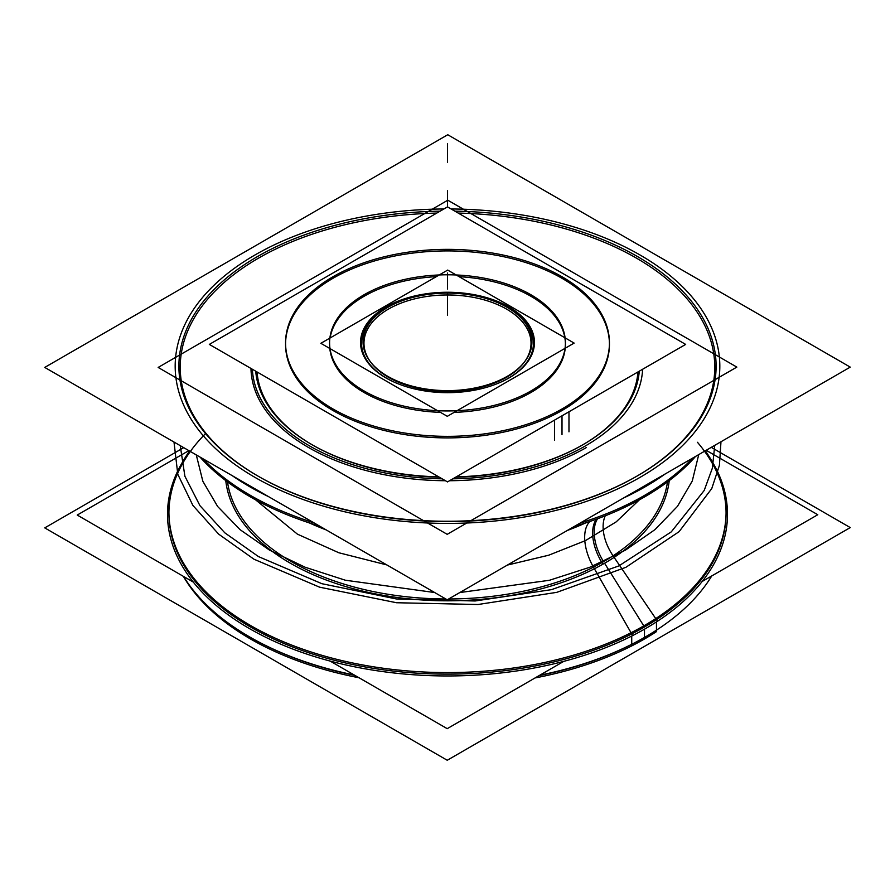 <?xml version="1.0" encoding="UTF-8"?>
<svg xmlns="http://www.w3.org/2000/svg" width="895" height="895" viewBox="0 0 895 895"><rect width="100%" height="100%" fill="white"/><g stroke="black" fill="none" stroke-linecap="round" stroke-linejoin="round"><path stroke-width="1.34" d="M591.494 439.467A191.966 110.823 180 0 1 583.238 444.546A191.966 110.823 180 0 1 456.193 476.89M438.807 476.89A191.966 110.823 180 0 1 311.762 444.546A191.966 110.823 180 0 1 255.735 371.201M312.702 445.083A190.624 110.063 0 0 0 439.389 477.225A190.624 110.063 180 0 1 257.044 371.951A190.624 110.063 0 0 0 439.389 477.225A190.624 110.063 180 0 1 257.044 371.951A190.624 110.063 180 0 0 439.389 477.225M455.611 477.225A190.624 110.063 0 0 0 582.298 445.095A190.624 110.063 180 0 1 455.611 477.225A190.624 110.063 0 0 0 582.298 445.095A190.624 110.063 180 0 1 455.611 477.225A190.624 110.063 180 0 0 582.298 445.095M736.842 367.095L447.198 534.326L158.158 367.442L447.802 200.212L736.842 367.095M308.54 287.038A196.531 113.464 0 0 0 304.054 289.711A196.531 113.464 0 0 1 308.54 287.038A196.531 113.464 0 0 0 304.054 289.711A196.531 113.464 0 0 1 308.54 287.038M250.98 368.449A196.531 113.464 0 0 0 445.442 480.727A196.531 113.464 0 0 1 250.98 368.449A196.531 113.464 0 0 0 445.442 480.727A196.531 113.464 0 0 1 250.98 368.449A196.531 113.464 0 0 0 445.442 480.727M449.558 480.727A196.531 113.464 0 0 0 586.46 447.5A196.531 113.464 0 0 1 449.558 480.727A196.531 113.464 0 0 0 586.46 447.5A196.531 113.464 0 0 1 449.558 480.727A196.531 113.464 0 0 0 586.46 447.5M637.956 371.951A190.624 110.063 180 0 1 582.768 444.815A190.624 110.063 0 0 0 637.956 371.951A190.624 110.063 180 0 1 582.768 444.815A190.624 110.063 180 0 0 637.956 371.951M585.52 286.489A195.188 112.692 180 0 1 589.984 289.163M642.621 369.266A195.188 112.692 180 0 1 576.581 450.711M593.911 440.709A195.188 112.692 180 0 1 452.836 478.825M442.164 478.825A195.188 112.692 180 0 1 252.379 369.266M305.016 289.163A195.188 112.692 180 0 1 309.48 286.489M246.013 263.622A268.612 155.081 180 0 1 440.116 211.153M454.884 211.153A268.612 155.081 180 0 1 697.048 308.809A268.612 155.081 180 0 1 637.441 475.838A268.612 155.081 180 0 1 625.135 482.506M636.96 476.106A267.269 154.309 0 0 0 696.31 310.912A267.269 154.309 0 0 0 458.218 213.088A267.269 154.309 180 0 1 696.31 310.912A267.269 154.309 180 0 1 636.96 476.106A267.269 154.309 0 0 0 696.31 310.912A267.269 154.309 0 0 0 458.218 213.088A267.269 154.309 180 0 1 696.31 310.912A267.269 154.309 180 0 1 636.96 476.106A267.269 154.309 0 0 0 696.31 310.912A267.269 154.309 0 0 0 458.218 213.088M258.51 476.375A267.269 154.309 0 0 0 636.49 476.386A267.269 154.309 180 0 1 258.51 476.386A267.269 154.309 180 0 1 258.51 258.152A267.269 154.309 180 0 1 436.782 213.088A267.269 154.309 0 0 0 258.51 258.152A267.269 154.309 0 0 0 232.197 458.699M648.987 468.734A268.612 155.081 180 0 1 637.441 475.838A268.612 155.081 180 0 1 257.559 475.838A268.612 155.081 180 0 1 269.865 249.85M850.25 367.118L447.243 599.795L44.75 367.42L447.757 134.742L850.25 367.118M267.404 248.239A272.326 157.229 0 0 0 254.93 255.008A272.326 157.229 0 0 0 261.083 480.794A272.326 157.229 0 0 0 651.773 470.155M657.087 478.646L657.467 479.239A279.911 161.603 0 0 1 623.535 498.012M232.185 475.625A279.911 161.603 0 0 0 268.657 496.68M656.46 489.61A278.58 160.831 180 0 1 574.243 526.473M319.716 526.17A278.58 160.831 180 0 1 199.965 457.021M644.478 495.438A278.58 160.831 180 0 1 579.859 523.228A278.58 160.831 0 0 0 644.478 495.438A278.58 160.831 0 0 0 692.618 458.128A278.58 160.831 180 0 1 644.478 495.438A278.58 160.831 180 0 1 579.859 523.228A278.58 160.831 180 0 0 644.478 495.438A278.58 160.831 0 0 0 692.618 458.128M314.033 522.881A278.58 160.831 180 0 1 202.986 458.766A278.58 160.831 0 0 0 314.033 522.881A278.58 160.831 180 0 1 202.986 458.766A278.58 160.831 180 0 0 314.033 522.881M695.572 456.428A278.58 160.831 180 0 1 631.725 503.896M632.273 492.966L632.608 493.592A279.911 161.603 0 0 0 665.13 474.003M627.596 484.117A272.326 157.229 0 0 0 640.07 255.008A272.326 157.229 0 0 0 451.091 208.971M443.909 208.971A272.326 157.229 0 0 0 254.93 255.008A272.326 157.229 0 0 0 243.227 262.201M694.039 457.311A279.99 161.648 180 0 1 632.664 501.95M589.872 521.494A39.302 21.223 -117 0 0 594.414 568.75A222.161 128.265 180 0 0 669.225 480.615M597.603 518.742A39.302 22.688 -120 0 0 603.577 561.657A220.718 127.437 0 0 0 667.491 481.924A220.718 127.437 0 0 1 603.577 561.657A39.302 22.688 60 0 1 597.603 518.742A39.302 22.688 -120 0 0 603.577 561.657A39.302 22.688 60 0 1 597.603 518.742A39.302 22.688 60 0 0 603.577 561.657A220.718 127.437 0 0 0 667.491 481.924A220.718 127.437 0 0 1 603.577 561.657A220.718 127.437 0 0 1 448.663 598.979A220.718 127.437 0 0 0 603.577 561.657A220.718 127.437 0 0 1 448.663 598.979A220.718 127.437 0 0 0 603.577 561.657M712.207 461.63A279.99 161.648 180 0 1 632.664 635.562L592.535 565.506M697.462 442.287A278.58 160.831 180 0 1 644.478 627.015A278.58 160.831 180 0 1 292.52 646.94A278.58 160.831 180 0 1 190.333 451.46A278.58 160.831 0 0 0 292.52 646.94A278.58 160.831 0 0 0 644.478 627.015A278.58 160.831 0 0 0 726.08 513.294M182.793 461.63A279.99 161.648 180 0 0 306.616 654.01A279.99 161.648 180 0 0 657.523 621.208L656.46 619.653M655.733 618.579L612.001 554.262M605.233 515.822A39.302 24.075 -123.2 0 0 614.149 557.361A222.161 128.265 180 0 1 375.553 593.9A222.161 128.265 180 0 1 225.775 480.615M585.095 523.161A222.161 128.265 180 0 1 567.318 530.466A220.718 127.437 180 0 0 567.643 530.355M326.25 529.929A222.161 128.265 180 0 1 309.905 523.161M227.509 481.924A220.718 127.437 0 0 0 445.833 598.979A220.718 127.437 0 0 1 227.509 481.924A220.718 127.437 0 0 0 445.833 598.979A220.718 127.437 0 0 1 227.509 481.924M579.87 525.421A220.718 127.437 180 0 1 579.009 525.79M316.606 526.059A220.718 127.437 180 0 1 315.13 525.421M657.523 487.596A279.99 161.648 180 0 1 615.413 510.049A279.99 161.648 180 0 1 580.206 523.027M313.686 522.68A279.99 161.648 180 0 1 279.587 510.049M535.076 677.94A278.58 160.831 180 0 0 656.46 631.624L656.46 630.147M656.46 630.08L656.46 621.902M359.052 677.772A278.58 160.831 180 0 1 183.341 576.324M656.46 618.109A278.58 160.831 180 0 1 349.028 662.199A278.58 160.831 180 0 1 168.92 511.75A278.58 160.831 180 0 1 189.55 451.013M644.478 629.185L644.478 637.441A278.58 160.831 0 0 0 645.351 636.938A278.58 160.831 180 0 1 644.478 637.441L644.478 629.185L644.478 637.441A278.58 160.831 180 0 1 539.114 675.602A278.58 160.831 0 0 0 644.478 637.441L644.478 629.185L644.478 637.441A278.58 160.831 180 0 1 539.114 675.602A278.58 160.831 0 0 0 644.478 637.441A278.58 160.831 180 0 1 539.114 675.602M354.979 675.423A278.58 160.831 180 0 1 249.649 636.938A278.58 160.831 0 0 0 250.51 637.441A278.58 160.831 0 0 0 354.979 675.423A278.58 160.831 180 0 1 249.649 636.938A278.58 160.831 0 0 0 354.979 675.423A278.58 160.831 180 0 1 249.649 636.938M205.884 433.236A278.58 160.831 0 0 0 169.658 501.659M168.92 513.294A278.58 160.831 0 0 0 340.894 661.886A278.58 160.831 0 0 0 644.478 627.015A278.58 160.831 180 0 1 292.52 646.94A278.58 160.831 180 0 1 190.333 451.46A278.58 160.831 180 0 0 292.52 646.94A278.58 160.831 180 0 0 644.478 627.015A278.58 160.831 0 0 0 704.522 451.259A278.58 160.831 180 0 1 644.478 627.015A278.58 160.831 0 0 0 704.522 451.259A278.58 160.831 0 0 1 726.069 512.522M657.467 629.498A279.911 161.603 180 0 1 645.429 636.893A279.911 161.603 180 0 1 539.842 675.188M354.252 674.998A279.911 161.603 180 0 1 249.571 636.893A279.911 161.603 180 0 1 183.587 576.469M711.279 447.355L850.25 527.58L447.243 760.258L44.75 527.882L183.721 447.645M706.177 450.297L817.773 514.726L702.195 581.459M563.794 661.36L447.209 728.664L330.121 661.069M188.856 450.61L77.227 515.061L193.309 582.086M711.738 575.944A279.911 161.603 180 0 1 645.429 636.893A279.911 161.603 180 0 1 632.608 643.852M631.725 645.899L631.725 636.043M705.305 450.811A278.58 160.831 180 0 1 726.08 511.75A278.58 160.831 180 0 1 631.725 632.396M639.265 371.201A191.966 110.823 180 0 1 583.238 444.546A191.966 110.823 180 0 1 574.445 449.312M389.996 304.803A86.96 50.209 0 0 0 360.54 342.461A86.96 50.209 0 0 0 416.757 389.426A86.96 50.209 0 0 0 512.734 375.665M382.847 310.475A85.954 49.628 0 0 0 396.172 382.993M498.828 382.993A85.954 49.628 0 0 0 511.974 376.001M447.31 416.32L574.143 343.087L447.69 270.077L320.857 343.311L447.31 416.32M524.168 362.33A83.526 48.218 0 0 0 494.432 303.304A83.526 48.218 0 0 0 388.441 309.099A83.526 48.218 0 0 0 388.441 377.298A83.526 48.218 0 0 0 506.559 377.298A83.526 48.218 0 0 0 506.559 309.099A83.526 48.218 0 0 0 388.441 309.099A83.526 48.218 0 0 0 371.257 362.889A83.526 48.218 0 0 0 506.559 377.298A83.526 48.218 0 0 0 523.743 362.889M391.641 305.284A84.466 48.766 0 0 0 370.396 361.77A84.466 48.766 0 0 0 510.855 374.11M503.359 378.451A84.466 48.766 0 0 0 524.604 361.77A84.466 48.766 0 0 0 493.19 300.854A84.466 48.766 0 0 0 384.145 309.614M504.344 380.409A85.954 49.628 0 0 0 512.153 310.475M505.004 380.118A86.96 50.209 0 0 0 534.46 342.461A86.96 50.209 0 0 0 478.243 295.495A86.96 50.209 0 0 0 382.266 309.256M359.052 297.845A117.916 68.076 180 0 1 489.185 279.184A117.916 68.076 180 0 1 565.416 342.863A117.916 68.076 180 0 1 525.477 393.923M565.226 348.244A117.916 68.076 0 0 1 530.88 392.536A117.916 68.076 0 0 0 565.226 348.244A117.916 68.076 180 0 1 530.88 392.536A117.916 68.076 180 0 1 454.145 412.371A117.916 68.076 0 0 0 530.88 392.536A117.916 68.076 180 0 1 454.145 412.371A117.916 68.076 0 0 0 530.88 392.536A117.916 68.076 0 0 0 563.85 355.472M565.405 343.635A117.916 68.076 0 0 0 459.068 276.656A117.916 68.076 180 0 1 564.846 337.728A117.916 68.076 0 0 0 459.068 276.656A117.916 68.076 0 0 1 564.846 337.728M330.11 337.963A117.916 68.076 180 0 1 364.12 296.267A117.916 68.076 0 0 1 436.346 276.633A117.916 68.076 0 0 0 364.12 296.267A117.916 68.076 0 0 0 330.11 337.963A117.916 68.076 180 0 1 364.12 296.267A117.916 68.076 180 0 1 436.346 276.633A117.916 68.076 0 0 0 364.12 296.267A117.916 68.076 0 0 0 331.542 332.045M535.948 387.882A117.916 68.076 180 0 1 405.815 406.543A117.916 68.076 180 0 1 329.584 342.863A117.916 68.076 180 0 1 369.523 291.792M329.796 348.468A117.916 68.076 0 0 0 440.463 412.36A117.916 68.076 180 0 1 329.796 348.468A117.916 68.076 0 0 0 440.463 412.36A117.916 68.076 180 0 1 329.796 348.468M685.671 344.407L447.5 481.913L209.329 344.407L447.5 206.89L685.671 344.407M285.561 344.407A161.939 93.494 0 0 0 385.532 430.775A161.939 93.494 0 0 0 562.004 410.514A161.939 93.494 0 0 0 562.004 278.289A161.939 93.494 0 0 0 332.996 278.289A161.939 93.494 0 0 0 332.996 410.514A161.939 93.494 0 0 0 562.004 410.514A161.939 93.494 0 0 0 609.439 344.407M554.587 440.139L554.587 420.079M326.026 281.03A161.939 93.494 180 0 1 504.735 255.399A161.939 93.494 180 0 1 609.439 342.863A161.939 93.494 180 0 1 554.587 412.998M609.428 343.635A161.939 93.494 0 0 0 508.852 257.883A161.939 93.494 0 0 0 332.996 278.289A161.939 93.494 0 0 0 294.332 314.067M568.974 431.837L568.974 411.778M568.974 404.685A161.939 93.494 180 0 1 390.265 430.316A161.939 93.494 180 0 1 285.561 342.863A161.939 93.494 180 0 1 340.413 272.729M636.49 476.386A267.269 154.309 180 0 1 258.51 476.386A267.269 154.309 180 0 1 258.51 258.152A267.269 154.309 0 0 0 258.51 476.386A267.269 154.309 0 0 0 636.49 476.386A267.269 154.309 180 0 1 258.51 476.386A267.269 154.309 180 0 1 258.51 258.152A267.269 154.309 180 0 1 436.782 213.088A267.269 154.309 0 0 0 258.51 258.152A267.269 154.309 0 0 1 436.782 213.088M604.572 563.246L643.774 625.885M585.05 523.105A220.718 127.437 180 0 1 567.318 530.478A220.718 127.437 180 0 0 585.05 523.105A220.718 127.437 180 0 1 567.318 530.478M326.228 529.918A220.718 127.437 180 0 1 309.95 523.105A220.718 127.437 180 0 0 326.228 529.918A220.718 127.437 180 0 1 309.95 523.105M447.5 206.801L447.5 190.758L447.5 206.801M196.273 454.895L202.841 481.253L217.63 506.481L240.14 529.717L269.63 550.19L305.094 567.217L345.347 580.217L434.69 592.546L345.347 580.217L305.094 567.217L269.63 550.19L305.094 567.217L345.347 580.217L434.69 592.546L345.347 580.217L305.094 567.217L269.63 550.19L240.14 529.717L217.63 506.481L202.841 481.253L196.273 454.895L202.841 481.253L217.63 506.481L240.14 529.717L269.63 550.19L240.14 529.717L217.63 506.481L202.841 481.253L196.273 454.895M459.773 592.557L549.407 580.284L589.794 567.262L625.37 550.19L654.939 529.65L677.481 506.335L692.26 481.029L698.749 454.593L692.26 481.029L677.481 506.335L654.939 529.65L625.37 550.19L589.794 567.262L549.407 580.284L459.773 592.557L549.407 580.284L589.794 567.262L625.37 550.19L654.939 529.65L677.481 506.335L692.26 481.029L698.749 454.593L692.26 481.029L677.481 506.335L654.939 529.65L625.37 550.19L589.794 567.262L549.407 580.284L459.773 592.557M639.422 499.824L616.207 521.852L585.509 540.591L548.702 555.213L507.42 565.058L548.702 555.213L585.509 540.591L616.207 521.852L639.422 499.824L616.207 521.852L585.509 540.591L548.702 555.213L507.42 565.058L548.702 555.213L585.509 540.591L616.207 521.852L639.422 499.824M386.864 564.935L338.825 552.752L297.42 534.147L255.59 499.835L297.42 534.147L255.59 499.835L297.42 534.147L338.825 552.752L386.864 564.935L338.825 552.752L297.42 534.147L338.825 552.752L386.864 564.935M253.99 559.218L319.593 587.176L396.552 602.738L478.031 604.505L556.802 592.345L625.874 567.329L679.104 531.664L711.771 488.536L719.412 465.344L720.978 441.75L719.412 465.344L711.771 488.536L679.104 531.664L625.874 567.329L556.802 592.345L478.031 604.505L396.552 602.738L319.593 587.176L253.99 559.218L319.593 587.176L396.552 602.738L478.031 604.505L556.802 592.345L625.874 567.329L679.104 531.664L711.771 488.536L719.412 465.344L720.978 441.75L719.412 465.344L711.771 488.536L679.104 531.664L625.874 567.329L556.802 592.345L478.031 604.505L396.552 602.738L319.593 587.176L253.99 559.218L218.66 534.136L192.895 505.429L177.803 474.294L173.999 442.04L177.803 474.294L192.895 505.429L218.66 534.136L253.99 559.218L218.66 534.136L192.895 505.429L177.803 474.294L173.999 442.04L177.803 474.294L192.895 505.429L218.66 534.136L253.99 559.218M714.747 445.352L712.364 468.152L704.186 490.494L671.261 531.887L618.848 565.931L551.499 589.648L475.088 600.981L396.272 598.945L321.92 583.708L258.51 556.612L224.824 532.838L199.965 505.697L184.896 476.241L180.242 445.643L184.896 476.241L199.965 505.697L224.824 532.838L258.51 556.612L224.824 532.838L199.965 505.697L184.896 476.241L180.242 445.643L184.896 476.241L199.965 505.697L224.824 532.838L258.51 556.612L321.92 583.708L396.272 598.945L475.088 600.981L551.499 589.648L618.848 565.931L671.261 531.887L704.186 490.494L712.364 468.152L714.747 445.352L712.364 468.152L704.186 490.494L671.261 531.887L618.848 565.931L551.499 589.648L475.088 600.981L396.272 598.945L321.92 583.708L258.51 556.612L321.92 583.708L396.272 598.945L475.088 600.981L551.499 589.648L618.848 565.931L671.261 531.887L704.186 490.494L712.364 468.152L714.747 445.352M447.5 143.826L447.5 159.869L447.5 143.826M249.996 485.918L249.571 486.645L249.996 485.918M596.316 519.212A39.302 22.453 -119.5 0 0 602.95 564.174M447.5 312.31L447.5 296.256L447.5 312.31M447.5 309.502L447.5 293.459L447.5 309.502M645.351 636.938A278.58 160.831 180 0 1 644.478 637.441M388.441 309.099A83.526 48.218 0 0 0 388.441 377.298A83.526 48.218 0 0 0 506.559 377.298A83.526 48.218 0 0 0 506.559 309.099A83.526 48.218 0 0 0 388.441 309.099A83.526 48.218 0 0 0 388.441 377.298A83.526 48.218 0 0 0 506.559 377.298A83.526 48.218 0 0 0 506.559 309.099A83.526 48.218 0 0 0 388.441 309.099A83.526 48.218 0 0 0 388.441 377.298A83.526 48.218 0 0 0 506.559 377.298A83.526 48.218 0 0 0 506.559 309.099A83.526 48.218 0 0 0 388.441 309.099M447.5 146.187L447.5 162.241L447.5 146.187M447.5 272.997L447.5 289.04L447.5 272.997M562.004 410.514A161.939 93.494 0 0 0 562.004 278.289A161.939 93.494 0 0 0 332.996 278.289A161.939 93.494 0 0 0 332.996 410.514A161.939 93.494 0 0 0 562.004 410.514A161.939 93.494 0 0 0 562.004 278.289A161.939 93.494 0 0 0 332.996 278.289A161.939 93.494 0 0 0 332.996 410.514A161.939 93.494 0 0 0 562.004 410.514A161.939 93.494 0 0 0 562.004 278.289A161.939 93.494 0 0 0 332.996 278.289A161.939 93.494 0 0 0 332.996 410.514A161.939 93.494 0 0 0 562.004 410.514M562.004 415.806L562.004 434.578M447.5 299.075L447.5 315.118L447.5 299.075M580.016 525.354L567.374 530.433M579.714 525.488L585.733 522.881M315.409 525.544L309.267 522.881L315.409 525.544M253.207 638.996L246.841 635.316"/></g></svg>
